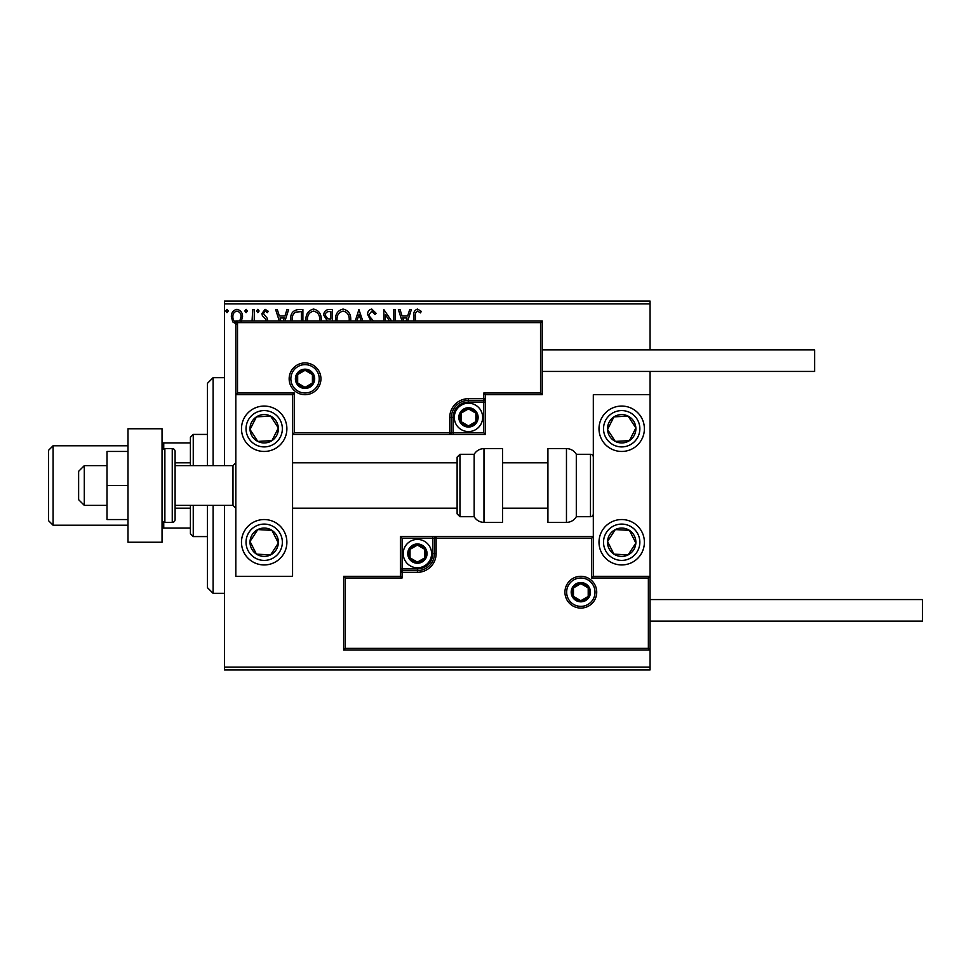 <?xml version="1.0" encoding="UTF-8"?>
<svg xmlns="http://www.w3.org/2000/svg" width="971" height="971" viewBox="0 0 971 971"><rect width="100%" height="100%" fill="white"/><g stroke="black" fill="none" stroke-linecap="round" stroke-linejoin="round"><path stroke-width="1.46" d="M236.936 324.35L232.822 321.959L231.341 316.801C231.304 312.686 233.161 310.198 236.936 309.336C240.711 310.186 242.58 312.686 242.544 316.801L241.063 321.947M252.059 320.94L252.727 309.579L254.256 309.579L254.256 320.94M266.2 320.94L265.86 319.301L262.401 315.769L261.891 313.524L265.119 309.336L268.263 311.29L267.389 312.638L265.289 311.108L263.42 313.451L267.268 318.306L267.741 320.94M290.742 320.94L290.669 319.265C290.438 313.536 292.975 310.307 298.279 309.579L302.891 309.579L302.891 320.94M326.232 320.94L326.911 320.296L323.768 315.223C323.792 311.946 325.358 310.065 328.453 309.579L332.434 309.579L332.434 320.94M355.277 320.94L358.906 309.579L362.802 320.94M361.139 320.94L359.039 314.373L356.94 320.94M393.801 320.94L393.801 309.579L395.318 309.579L395.318 320.94M389.48 320.94L385.39 314.628L385.39 320.94M383.861 320.94L383.861 309.579L391.568 320.94M413.913 320.94L413.913 316.036C413.294 312.431 414.508 310.113 417.542 309.081L421.293 311.363L420.516 312.893L417.554 311.108C415.685 312.092 414.981 313.803 415.442 316.23L415.442 320.94M224.471 303.911L224.471 301.071L650.06 301.071L650.06 303.911L224.471 303.911L224.471 465.643M224.471 505.357L224.471 667.089L650.06 667.089L650.06 669.929L224.471 669.929L224.471 667.089M650.06 303.911L650.06 349.876M650.06 371.444L650.06 394.699L593.317 394.699L593.317 576.301L650.06 576.301L650.06 394.699M648.361 648.361L650.06 650.06L343.637 650.06L343.637 576.301L345.336 578L345.336 648.361L648.361 648.361L648.361 578L650.06 576.301L650.06 667.089M402.018 320.94L398.377 309.579L400.04 309.579L402.079 315.951L407.662 315.951L409.701 309.579L411.364 309.579L407.723 320.94M370.946 320.94L367.572 314.446C367.596 311.473 368.992 309.676 371.759 309.081L376.226 313.415L374.988 314.422L371.869 311.108L369.101 314.483L369.599 316.425L373.386 320.94M335.541 320.94L335.481 319.52C335.383 313.851 337.92 310.368 343.103 309.081C348.286 310.319 350.834 313.779 350.762 319.423L350.689 320.94M306.011 320.94L305.95 319.52C305.853 313.851 308.39 310.368 313.56 309.081C318.743 310.319 321.292 313.779 321.231 319.423L321.146 320.94M279.284 320.94L275.643 309.579L277.305 309.579L279.345 315.951L284.928 315.951L286.967 309.579L288.63 309.579L285.001 320.94M259.099 310.987L257.825 312.638L256.55 310.987L257.825 309.336L259.099 310.987M247.387 310.987L246.112 312.638L244.838 310.987L246.112 309.336L247.387 310.987M228.282 310.987L227.008 312.638L225.733 310.987L227.008 309.336L228.282 310.987M406.072 320.94L407.007 317.99L402.734 317.99L403.681 320.94M349.147 320.94L349.232 319.435C349.305 314.92 347.278 312.14 343.151 311.108C338.964 312.14 336.913 314.944 337.01 319.532L337.095 320.94M330.128 319.01L330.905 319.01L330.905 311.618L329.157 311.618C326.729 311.582 325.443 312.783 325.297 315.223L327.7 318.767L330.128 319.01M319.605 320.94L319.702 319.435C319.775 314.92 317.748 312.14 313.609 311.108C309.421 312.14 307.382 314.944 307.479 319.532L307.552 320.94M301.362 320.94L301.362 311.618L295.633 312.128C293.145 313.779 292.004 316.158 292.198 319.265L292.295 320.94M283.338 320.94L284.272 317.99L280 317.99L280.947 320.94M239.776 320.94L241.014 316.789C241.087 313.718 239.728 311.825 236.936 311.108C234.157 311.825 232.797 313.718 232.87 316.789C232.809 319.872 234.157 321.802 236.936 322.566M264.185 406.06A22.697 22.697 0 0 1 286.882 428.757A22.697 22.697 0 0 1 264.185 451.454A22.697 22.697 0 0 1 241.488 428.757A22.697 22.697 0 0 1 264.185 406.06A22.697 22.697 0 0 0 245.19 441.174A22.697 22.697 0 0 0 276.601 447.752A22.697 22.697 0 0 0 283.192 416.341M264.185 564.94A22.697 22.697 0 0 0 286.882 542.243A22.697 22.697 0 0 0 264.185 519.546A22.697 22.697 0 0 0 241.488 542.243A22.697 22.697 0 0 0 264.185 564.94M292.562 394.699L292.562 576.301L235.819 576.301L235.819 394.699L292.562 394.699L294.262 393L294.262 432.726L292.562 434.425L453.154 434.425L453.154 432.726L483.801 432.726L483.801 402.079L468.471 402.079A15.318 15.318 0 0 0 453.154 417.409L453.154 432.726L451.454 432.726A1.699 1.699 0 0 1 449.755 434.425L449.755 417.409A18.728 18.728 0 0 1 468.471 398.68L483.801 398.68L483.801 393L540.544 393L540.544 322.639L542.243 320.94L542.243 394.699L485.5 394.699L485.5 398.68L483.801 398.68L483.801 400.38L468.471 400.38A17.029 17.029 0 0 0 451.454 417.409L451.454 432.726L294.262 432.726M621.695 564.94A22.697 22.697 0 0 1 598.998 542.243A22.697 22.697 0 0 1 621.695 519.546A22.697 22.697 0 0 1 644.392 542.243A22.697 22.697 0 0 1 621.695 564.94M621.695 406.06A22.697 22.697 0 0 0 598.998 428.757A22.697 22.697 0 0 0 621.695 451.454A22.697 22.697 0 0 0 644.392 428.757A22.697 22.697 0 0 0 621.695 406.06A22.697 22.697 0 0 1 634.112 447.752M84.295 505.357L78.627 499.689L78.627 471.311L84.295 465.643L84.295 505.357L107.004 505.357M175.096 505.357L232.979 505.357L232.979 465.643L235.819 462.803M566.651 592.189A14.189 14.189 0 0 0 580.84 606.365A14.189 14.189 0 0 0 595.017 592.189A14.189 14.189 0 0 0 580.84 578A14.189 14.189 0 0 0 566.651 592.189M343.637 576.301L400.38 576.301L400.38 572.32L402.079 572.32L402.079 578L345.336 578M417.409 568.921L417.409 570.62L402.079 570.62A1.699 1.699 0 0 0 400.38 572.32L400.38 536.575L432.726 536.575L432.726 538.274L402.079 538.274L402.079 568.921L417.409 568.921A15.318 15.318 0 0 0 432.726 553.591L432.726 538.274L434.425 538.274A1.699 1.699 0 0 1 436.125 536.575L432.726 536.575M417.409 572.32L417.409 570.62A17.029 17.029 0 0 0 434.425 553.591L434.425 538.274L436.125 538.274L436.125 536.575L593.317 536.575L591.618 538.274L436.125 538.274L436.125 553.591A18.728 18.728 0 0 1 417.409 572.32L402.079 572.32L402.079 568.921L400.38 568.921M345.336 648.361L343.637 650.06M400.38 576.301L402.079 578M648.361 578L591.618 578L593.317 576.301M400.38 536.575L402.079 538.274M319.228 378.811A14.189 14.189 0 0 0 305.04 364.635A14.189 14.189 0 0 0 290.863 378.811A14.189 14.189 0 0 0 305.04 393A14.189 14.189 0 0 0 319.228 378.811M540.544 322.639L237.519 322.639L237.519 393L235.819 394.699L235.819 320.94L542.243 320.94M485.5 402.079L483.801 402.079L483.801 400.38A1.699 1.699 0 0 0 485.5 398.68L485.5 434.425L453.154 434.425M542.243 394.699L540.544 393M485.5 394.699L483.801 393M237.519 322.639L235.819 320.94M485.5 434.425L483.801 432.726M476.992 417.409A8.508 8.508 0 0 0 461.104 413.148A8.508 8.508 0 0 0 468.471 425.917A8.508 8.508 0 0 0 476.992 417.409M475.851 417.409L475.851 413.148L468.471 408.888L461.104 413.148L461.104 421.657L468.471 425.917L475.851 421.657L475.851 417.409M454.294 417.409A14.189 14.189 0 0 1 468.471 403.22A14.189 14.189 0 0 1 482.66 417.409A14.189 14.189 0 0 1 468.471 431.585A14.189 14.189 0 0 1 454.294 417.409M461.104 413.148L461.104 421.657L468.471 425.917L475.851 421.657L475.851 413.148L468.471 408.888M425.917 553.591A8.508 8.508 0 0 0 410.029 549.343A8.508 8.508 0 0 0 417.409 562.112A8.508 8.508 0 0 0 425.917 553.591M424.776 553.591L424.776 549.343L417.409 545.083L410.029 549.343L410.029 557.852L417.409 562.112L424.776 557.852L424.776 553.591M403.22 553.591A14.189 14.189 0 0 1 417.409 539.415A14.189 14.189 0 0 1 431.585 553.591A14.189 14.189 0 0 1 417.409 567.78A14.189 14.189 0 0 1 403.22 553.591M410.029 549.343L410.029 557.852L417.409 562.112L424.776 557.852L424.776 549.343L417.409 545.083M589.348 592.189A8.508 8.508 0 0 0 573.46 587.928A8.508 8.508 0 0 0 580.84 600.697A8.508 8.508 0 0 0 589.348 592.189M588.208 592.189L588.208 587.928L580.84 583.668L573.46 587.928L573.46 596.437L580.84 600.697L588.208 596.437L588.208 592.189M573.46 587.928L573.46 596.437L580.84 600.697M588.208 596.437L588.208 587.928M313.56 378.811A8.508 8.508 0 0 0 297.672 374.563A8.508 8.508 0 0 0 305.04 387.332A8.508 8.508 0 0 0 313.56 378.811M312.419 378.811L312.419 374.563L305.04 370.303L297.672 374.563L297.672 383.072L305.04 387.332L312.419 383.072L312.419 378.811M297.672 374.563L297.672 383.072L305.04 387.332L312.419 383.072L312.419 374.563M252.314 534.487A14.189 14.189 0 0 0 270.593 554.902A14.189 14.189 0 0 0 271.953 530.372A14.189 14.189 0 0 0 252.314 534.487M253.904 535.531L250.02 541.466L256.429 554.125L270.593 554.902L278.349 543.032L271.953 530.372L257.776 529.583L253.904 535.531M276.601 523.248A22.697 22.697 0 0 1 283.192 554.659A22.697 22.697 0 0 1 251.768 561.25A22.697 22.697 0 0 1 264.185 519.546M250.02 541.466L256.429 554.125L270.593 554.902L278.349 543.032L271.953 530.372L257.776 529.583L250.02 541.466M609.812 534.487A14.189 14.189 0 0 0 628.103 554.902A14.189 14.189 0 0 0 629.451 530.372A14.189 14.189 0 0 0 609.812 534.487M611.402 535.531L607.53 541.466L613.927 554.125L628.103 554.902L635.859 543.032L629.451 530.372L615.286 529.583L611.402 535.531M607.53 541.466L613.927 554.125L628.103 554.902L635.859 543.032L629.451 530.372L615.286 529.583L607.53 541.466M633.565 420.989A14.189 14.189 0 0 0 607.53 429.534A14.189 14.189 0 0 0 629.451 440.628A14.189 14.189 0 0 0 633.565 420.989M631.975 422.033L628.103 416.098L613.927 416.875L607.53 429.534L615.286 441.417L629.451 440.628L635.859 427.968L631.975 422.033M621.695 451.454A22.697 22.697 0 0 1 602.688 441.174M628.103 416.098L613.927 416.875L607.53 429.534L615.286 441.417L629.451 440.628L635.859 427.968L628.103 416.098M276.067 420.989A14.189 14.189 0 0 0 250.02 429.534A14.189 14.189 0 0 0 271.953 440.628A14.189 14.189 0 0 0 276.067 420.989M274.477 422.033L270.593 416.098L256.429 416.875L250.02 429.534L257.776 441.417L271.953 440.628L278.349 427.968L274.477 422.033M270.593 416.098L256.429 416.875L250.02 429.534L257.776 441.417L271.953 440.628L278.349 427.968L270.593 416.098M566.469 522.386A11.349 11.349 0 0 0 576.301 516.706L576.301 454.294A11.349 11.349 0 0 0 566.469 448.614L547.923 448.614L547.923 522.386L566.469 522.386L566.469 448.614M576.301 516.706L590.477 516.706A2.84 2.84 0 0 0 593.317 513.877M590.477 516.706L590.477 454.294A2.84 2.84 0 0 1 593.317 457.123M590.477 454.294L576.301 454.294M483.983 522.386L502.529 522.386L502.529 448.614L483.983 448.614L483.983 522.386C479.698 522.24 476.421 520.347 474.151 516.706L474.151 454.294L459.963 454.294L459.963 516.706L457.123 513.877L457.123 457.123L457.123 462.803L292.562 462.803M457.123 475.911L457.123 462.803M650.06 599.556L922.45 599.556L922.45 621.124L650.06 621.124M542.243 349.876L814.633 349.876L814.633 371.444L542.243 371.444M127.99 485.5L107.004 485.5L107.004 519.546L127.99 519.546M107.004 485.5L107.004 451.454L127.99 451.454M127.99 542.243L127.99 428.757L162.048 428.757L162.048 542.243L127.99 542.243M164.876 448.614L164.876 522.386L172.255 522.386A2.84 2.84 0 0 0 175.096 519.546L175.096 451.454A2.84 2.84 0 0 0 172.255 448.614L164.876 448.614A2.84 2.84 0 0 0 162.048 451.454M164.876 522.386A2.84 2.84 0 0 1 162.048 519.546M213.11 505.357L213.11 593.317L207.442 587.649L207.442 505.357M207.442 465.643L207.442 383.351L213.11 377.683L213.11 465.643M193.253 505.357L193.253 536.575L190.413 533.734L190.413 505.357M190.413 465.643L190.413 437.266L193.253 434.425L193.253 465.643M193.253 536.575L207.442 536.575M193.253 434.425L207.442 434.425M190.413 528.054L162.048 528.054M190.413 508.197L175.096 508.197M190.413 462.803L175.096 462.803M162.048 442.946L163.747 442.946L163.747 448.857M190.413 442.946L163.747 442.946M163.747 522.143L163.747 528.054M48.55 520.687L48.55 450.313L53.089 445.774L53.089 525.226L48.55 520.687M127.99 445.774L53.089 445.774M127.99 525.226L53.089 525.226M596.728 592.189A15.888 15.888 0 0 1 580.84 608.077A15.888 15.888 0 0 1 564.94 592.189A15.888 15.888 0 0 1 580.84 576.301A15.888 15.888 0 0 1 596.728 592.189M591.618 578L591.618 538.274M432.726 553.591L436.125 553.591M289.152 378.811A15.888 15.888 0 0 1 305.04 362.923A15.888 15.888 0 0 1 320.94 378.811A15.888 15.888 0 0 1 305.04 394.699A15.888 15.888 0 0 1 289.152 378.811M237.519 393L294.262 393M468.471 402.079L468.471 398.68M453.154 417.409L449.755 417.409M478.12 417.409A9.649 9.649 0 0 0 468.471 407.759A9.649 9.649 0 0 0 458.834 417.409A9.649 9.649 0 0 0 468.471 427.046A9.649 9.649 0 0 0 478.12 417.409M427.046 553.591A9.649 9.649 0 0 0 417.409 543.954A9.649 9.649 0 0 0 407.759 553.591A9.649 9.649 0 0 0 417.409 563.241A9.649 9.649 0 0 0 427.046 553.591M590.477 592.189A9.649 9.649 0 0 0 580.84 582.539A9.649 9.649 0 0 0 571.191 592.189A9.649 9.649 0 0 0 580.84 601.826A9.649 9.649 0 0 0 590.477 592.189M314.689 378.811A9.649 9.649 0 0 0 305.04 369.174A9.649 9.649 0 0 0 295.402 378.811A9.649 9.649 0 0 0 305.04 388.461A9.649 9.649 0 0 0 314.689 378.811M248.989 532.314A18.158 18.158 0 0 0 254.256 557.451A18.158 18.158 0 0 0 279.393 552.183A18.158 18.158 0 0 0 274.125 527.047A18.158 18.158 0 0 0 248.989 532.314M606.487 532.314A18.158 18.158 0 0 0 611.754 557.451A18.158 18.158 0 0 0 636.891 552.183A18.158 18.158 0 0 0 631.623 527.047A18.158 18.158 0 0 0 606.487 532.314M636.891 418.817A18.158 18.158 0 0 0 611.754 413.549A18.158 18.158 0 0 0 606.487 438.686A18.158 18.158 0 0 0 631.623 443.953A18.158 18.158 0 0 0 636.891 418.817M279.393 418.817A18.158 18.158 0 0 0 254.256 413.549A18.158 18.158 0 0 0 248.989 438.686A18.158 18.158 0 0 0 274.125 443.953A18.158 18.158 0 0 0 279.393 418.817M172.255 522.386L172.255 448.614M232.979 505.357L235.819 508.197M547.923 508.197L502.529 508.197M457.123 508.197L292.562 508.197M547.923 462.803L502.529 462.803M84.295 465.643L107.004 465.643M175.096 465.643L232.979 465.643M459.963 516.706L474.151 516.706M459.963 454.294L457.123 457.123M483.983 448.614C479.698 448.76 476.421 450.653 474.151 454.294M213.11 377.683L224.471 377.683M213.11 593.317L224.471 593.317"/></g></svg>
